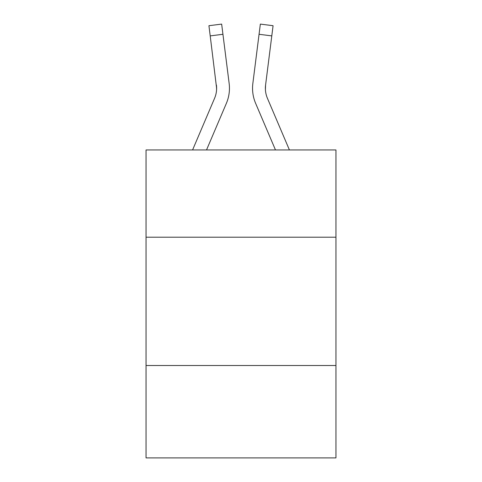 <?xml version="1.0" encoding="UTF-8"?>
<svg xmlns="http://www.w3.org/2000/svg" width="482" height="482" viewBox="0 0 482 482"><rect width="100%" height="100%" fill="white"/><g stroke="black" fill="none" stroke-linecap="round" stroke-linejoin="round"><path stroke-width="0.72" d="M335.954 237.204L335.954 149.95L146.046 149.95L146.046 237.204L335.954 237.204L335.954 457.9L146.046 457.9L146.046 237.204M335.954 365.513L146.046 365.513M226.377 103.335L206.525 149.95L226.377 103.335A38.494 38.494 0 0 0 229.149 83.428L222.937 34.282L210.206 35.891L208.923 25.709L221.654 24.1L222.937 34.282M229.45 88.236L229.45 88.555M228.956 81.892L229.149 83.428L228.956 81.892M255.623 103.335L275.475 149.95L255.623 103.335A38.494 38.494 0 0 1 252.851 83.428L260.346 24.1L273.077 25.709L260.346 24.1L273.077 25.709L271.794 35.891L259.063 34.282M265.407 89.507L265.582 85.037L265.407 89.507L265.582 85.037L265.407 89.507L265.582 85.037L265.407 89.507L265.582 85.037L265.407 89.507L265.582 85.037L265.407 89.507L265.582 85.037L265.407 89.507L265.582 85.037L265.407 89.507L265.582 85.037L265.407 89.507L265.582 85.037L265.407 89.507L265.582 85.037L271.794 35.891M192.583 149.95L214.568 98.31A25.66 25.66 0 0 0 216.623 88.308L210.206 35.891M216.418 85.037A25.66 25.66 0 0 1 214.568 98.31A25.66 25.66 0 0 0 216.623 88.308A25.66 25.66 0 0 1 214.568 98.31A25.66 25.66 0 0 0 216.623 88.308A25.66 25.66 0 0 1 214.568 98.31A25.66 25.66 0 0 0 216.418 85.037L216.593 89.507M289.417 149.95L267.432 98.31A25.66 25.66 0 0 1 265.582 85.037L265.377 88.302L265.582 85.037M252.592 90.134L252.55 88.236M273.077 25.709L260.346 24.1M208.923 25.709L221.654 24.1"/></g></svg>
